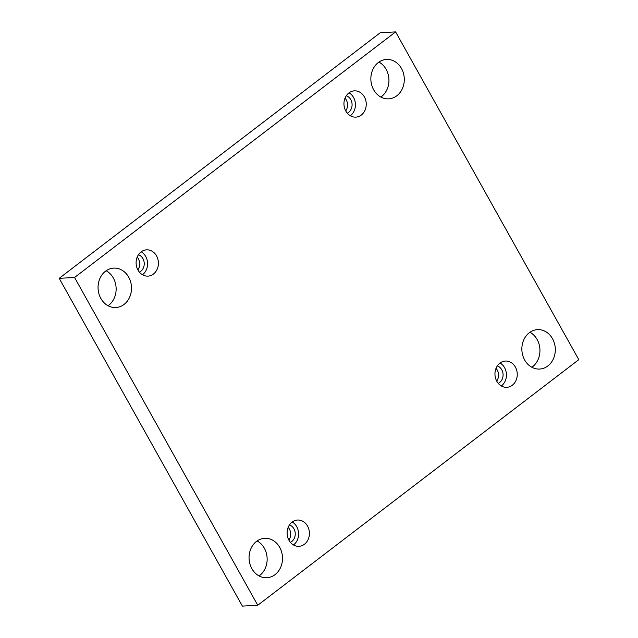 <?xml version="1.0" encoding="UTF-8"?>
<svg xmlns="http://www.w3.org/2000/svg" width="638" height="638" viewBox="0 0 638 638"><rect width="100%" height="100%" fill="white"/><g stroke="black" fill="none" stroke-linecap="round" stroke-linejoin="round"><path stroke-width="0.96" d="M395.608 31.9L380.248 32.745L59.198 278.327L242.392 606.1L257.752 605.255L578.802 359.673L395.608 31.9L74.558 277.482L59.198 278.327M531.861 367.257A19.738 16.724 86.9 0 0 537.14 339.536A19.738 16.724 86.9 0 0 529.947 332.262M259.06 575.931A19.738 16.724 86.9 0 0 264.339 548.209A19.738 16.724 86.9 0 0 257.146 540.936M380.854 97.064A19.738 16.724 86.9 0 0 386.134 69.343A19.738 16.724 86.9 0 0 378.94 62.069M108.053 305.738A19.738 16.724 86.9 0 0 113.333 278.016A19.738 16.724 86.9 0 0 106.139 270.743M137.864 269.874A9.211 7.8 86.9 0 0 138.39 258.853A9.211 7.8 86.9 0 0 137.17 257.146M345.716 110.884A9.211 7.8 86.9 0 0 346.235 99.863A9.211 7.8 86.9 0 0 345.014 98.156M496.723 381.077A9.211 7.8 86.9 0 0 497.241 370.056A9.211 7.8 86.9 0 0 496.021 368.349M288.87 540.067A9.211 7.8 86.9 0 0 289.397 529.046A9.211 7.8 86.9 0 0 288.177 527.339M74.558 277.482L257.752 605.255M552.5 338.69A19.738 16.724 86.9 0 0 537.507 329.631A19.738 16.724 86.9 0 0 521.892 350.254A19.738 16.724 86.9 0 0 539.66 369.051A19.738 16.724 86.9 0 0 552.5 338.69M279.699 547.364A19.738 16.724 86.9 0 0 264.706 538.305A19.738 16.724 86.9 0 0 249.091 558.928A19.738 16.724 86.9 0 0 266.859 577.725A19.738 16.724 86.9 0 0 279.699 547.364M401.493 68.497A19.738 16.724 86.9 0 0 386.5 59.438A19.738 16.724 86.9 0 0 370.885 80.061A19.738 16.724 86.9 0 0 388.654 98.85A19.738 16.724 86.9 0 0 401.493 68.497M128.693 277.171A19.738 16.724 86.9 0 0 113.7 268.112A19.738 16.724 86.9 0 0 98.085 288.735A19.738 16.724 86.9 0 0 115.861 307.524A19.738 16.724 86.9 0 0 128.693 277.171M153.439 274.053A13.159 11.149 -93.1 0 1 147.976 276.118A13.159 11.149 -93.1 0 1 136.125 263.59A13.159 11.149 -93.1 0 1 146.533 249.841A13.159 11.149 -93.1 0 1 157.817 258.988A13.159 11.149 -93.1 0 1 153.439 274.053M361.291 115.063A13.159 11.149 -93.1 0 1 355.821 117.129A13.159 11.149 -93.1 0 1 343.97 104.6A13.159 11.149 -93.1 0 1 354.377 90.851A13.159 11.149 -93.1 0 1 365.662 99.999A13.159 11.149 -93.1 0 1 361.291 115.063M512.298 385.256A13.159 11.149 -93.1 0 1 506.827 387.322A13.159 11.149 -93.1 0 1 494.976 374.793A13.159 11.149 -93.1 0 1 505.384 361.044A13.159 11.149 -93.1 0 1 516.668 370.192A13.159 11.149 -93.1 0 1 512.298 385.256M304.446 544.246A13.159 11.149 -93.1 0 1 298.983 546.311A13.159 11.149 -93.1 0 1 287.132 533.783A13.159 11.149 -93.1 0 1 297.539 520.034A13.159 11.149 -93.1 0 1 308.824 529.181A13.159 11.149 -93.1 0 1 304.446 544.246M289.453 524.914A9.211 7.8 -93.1 0 1 293.935 528.798A9.211 7.8 -93.1 0 1 290.41 542.34M293.48 544.948A13.159 11.149 86.9 0 0 293.624 544.836A13.159 11.149 86.9 0 0 298.56 533.049A13.159 11.149 86.9 0 0 292.22 521.988M497.297 365.925A9.211 7.8 -93.1 0 1 501.779 369.809A9.211 7.8 -93.1 0 1 498.254 383.35M501.324 385.958A13.159 11.149 86.9 0 0 501.476 385.846A13.159 11.149 86.9 0 0 506.412 374.059A13.159 11.149 86.9 0 0 500.064 362.998M346.29 95.732A9.211 7.8 -93.1 0 1 350.772 99.616A9.211 7.8 -93.1 0 1 347.247 113.157M350.318 115.765A13.159 11.149 86.9 0 0 350.469 115.653A13.159 11.149 86.9 0 0 355.406 103.866A13.159 11.149 86.9 0 0 349.058 92.805M138.446 254.721A9.211 7.8 -93.1 0 1 142.928 258.605A9.211 7.8 -93.1 0 1 139.403 272.147M142.473 274.755A13.159 11.149 86.9 0 0 142.617 274.643A13.159 11.149 86.9 0 0 147.553 262.856A13.159 11.149 86.9 0 0 141.213 251.795"/></g></svg>
